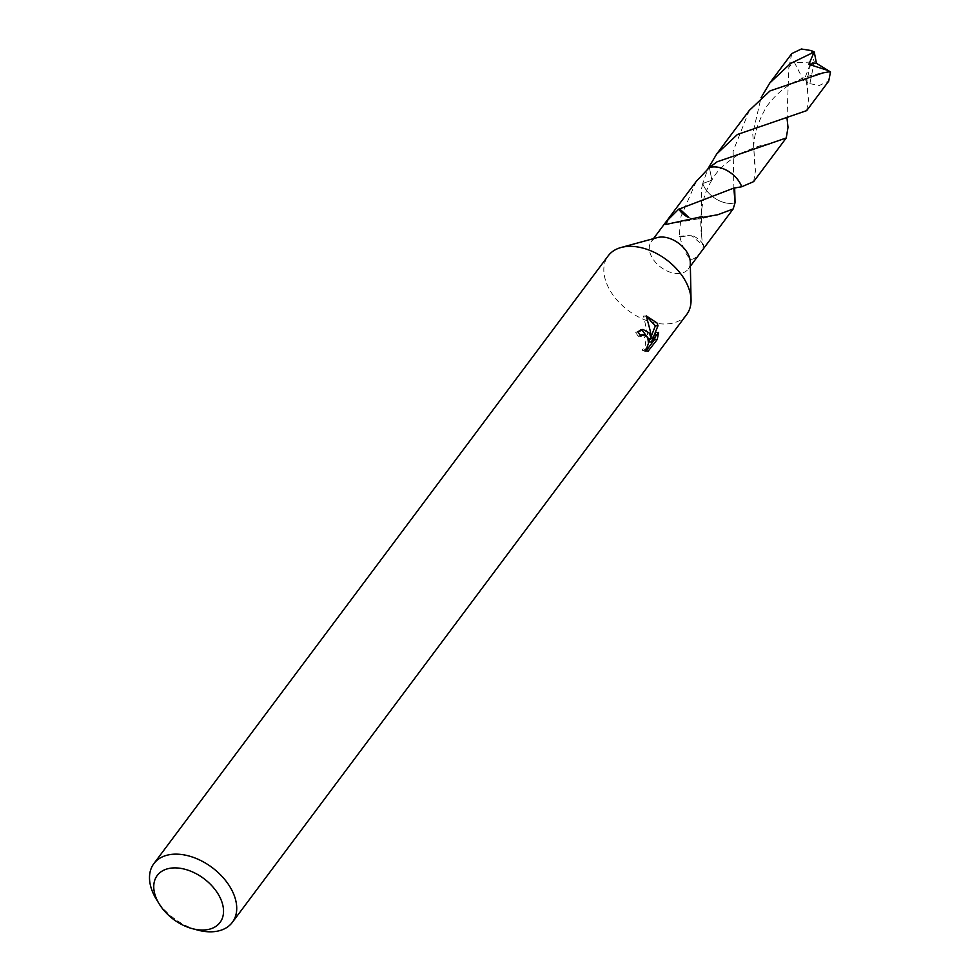 <?xml version="1.0" encoding="UTF-8"?>
<svg xmlns="http://www.w3.org/2000/svg" width="980" height="980" viewBox="0 0 980 980"><rect width="100%" height="100%" fill="white"/><g stroke="black" fill="none" stroke-linecap="round" stroke-linejoin="round"><path stroke-width="0.73" stroke-dasharray="4.9 3.68" d="M686.686 314.519A49 31.764 36.8 0 1 647.474 320.877A49 31.764 36.8 0 1 608.213 287.03A49 31.764 36.8 0 1 608.188 255.841M690.275 262.199A23.03 14.933 36.8 0 1 688.23 269.084A23.03 14.933 36.8 0 1 669.793 272.072A23.03 14.933 36.8 0 1 651.345 256.16A23.03 14.933 36.8 0 1 651.333 241.496A23.03 14.933 36.8 0 1 657.347 237.589M197.543 930.045A49 31.764 36.8 0 1 156.322 899.223M734.498 188.099L735.049 202.738A23.067 14.945 36.8 0 1 731.202 203.399A23.067 14.945 36.8 0 1 702.709 183.517A23.055 14.933 36.8 0 0 703.763 186.016A23.03 14.933 36.8 0 0 733.873 203.044L733.898 203.044A23.03 14.933 36.8 0 0 735.049 202.738A23.055 14.933 36.8 0 1 733.898 203.044A23.055 14.933 36.8 0 1 703.763 186.016A23.03 14.933 36.8 0 1 702.721 183.542L711.872 180.149L709.373 167.543L711.909 180.161L702.709 183.517L707.915 168.805M679.973 237.038C682.227 246.482 685.449 253.661 689.651 258.549C693.95 262.591 705.037 248.406 703.322 244.571A23.03 14.933 36.8 0 1 702.476 244.755L701.533 234.784L701.472 189.091L702.721 183.542M696.266 181.386L681.027 216.458L679.177 236.388A23.03 14.933 -143.2 0 0 679.998 237.123L690.618 235.163L702.476 244.755M641.655 329.599L635.408 332.269A45.742 29.645 36.8 0 1 638.213 336.299L640.001 334.866M638.213 336.299L640.846 336.177M641.055 334.646L643.725 335.675L645.881 340.428L645.085 346.381L642.072 350.166L645.269 351.477L646.065 350.926M645.673 351.428L648.429 351.305M642.072 350.166L644.73 350.032M635.408 332.269L638.102 332.134M646.469 316.356L643.554 316.05L648.539 338.688M655.289 336.814L655.951 332.477L648.809 342.045M650.255 338.615L651.051 336.704M655.951 332.477L658.621 332.355M643.554 316.05L646.298 315.915M703.322 244.571A15.349 9.947 -143.2 0 0 690.618 235.114L690.618 235.175M679.177 236.388L690.618 235.163M734.792 187.878L741.713 186.764L734.669 187.989M702.88 217.339L700.112 218.981L691.439 218.552L688.744 217.352M688.426 217.401A15.349 9.947 -143.2 0 0 691.488 218.528M702.06 216.605L698.128 218.846L691.439 218.552M806.687 110.618L808.488 99.96L806.528 82.406L811.024 62.095L803.808 80.887L794.523 62.659L793.335 62.696L788.863 67.228L786.989 117.98M816.45 62.279L814.27 61.985L810.803 63.418L814.27 61.985L809.86 83.668A23.03 14.933 36.8 0 1 806.626 82.234M809.86 83.668L819.317 85.456L828.7 81.144M791.816 53.557L788.863 67.228M753.645 181.619L755.433 170.961L752.75 133.807L761.031 97.755M806.528 82.406L806.944 79.478L803.808 80.887M749.333 110.373L733.126 151.165L733.922 189.03M811.024 62.095L794.523 62.659M793.335 62.696L789.978 62.818M816.414 62.316L814.27 61.985L811.024 50.544M690.361 266.229L688.23 269.084M648.001 351.342L645.269 351.477M642.966 329.378L640.308 329.513M701.533 234.784C700.577 228.744 700.565 220.598 701.496 210.345C703.309 199.957 704.645 192.252 711.872 180.149M653.464 238.642L651.333 241.496M734.829 187.891L733.604 188.172M716.233 215.012L700.112 218.981M698.128 218.846L665.751 224.494M786.805 117.147L787.687 117M786.952 118.176L786.879 117.159M806.932 79.478L807.765 93.222M769.643 143.974C764.18 143.974 754.183 147.294 739.667 153.934C725.715 162.447 716.454 171.194 711.897 180.161M754.673 164.089L753.865 149.291C753.289 136.612 757.564 122.341 766.703 106.465C785.923 80.091 810.007 75.129 822.784 72.949M733.787 188.062L733.873 189.238"/><path stroke-width="1.47" d="M159.213 903.952L156.322 899.223A49 31.764 36.8 0 1 153.897 894.826A49 31.764 36.8 0 1 153.86 863.637L608.188 255.841A49 31.764 36.8 0 1 620.977 247.524A49 31.764 36.8 0 1 686.649 283.33A49 31.764 36.8 0 1 691.047 299.892A49 31.764 36.8 0 1 686.686 314.519L232.37 922.327A49 31.764 36.8 0 1 197.543 930.045L192.19 928.611A39.2 25.407 36.8 0 1 159.213 903.952A39.2 25.407 36.8 0 1 157.266 900.436A39.2 25.407 36.8 0 1 173.374 867.925A39.2 25.407 36.8 0 1 220.022 897.484A39.2 25.407 36.8 0 1 192.19 928.611M620.977 247.524L657.347 237.589A23.03 14.933 36.8 0 1 688.217 254.42A23.03 14.933 36.8 0 1 690.275 262.199L691.047 299.892M649.409 333.151L651.186 338.566L650.475 331.742L646.298 315.915L657.017 322.984L658.009 325.691L651.48 341.91L658.621 332.355L657.237 339.509L648.001 351.342L644.73 350.032L646.53 348.562L648.478 343.355L647.768 337.549L643.689 334.523L640.846 336.177A49 31.764 -143.2 0 0 638.102 332.134L642.966 329.39L649.409 333.151M153.86 863.637A49 31.764 36.8 0 1 193.072 857.28A49 31.764 36.8 0 1 232.334 891.139A49 31.764 36.8 0 1 232.37 922.327M709.348 167.58A23.03 14.933 36.8 0 1 740.635 184.289A23.03 14.933 36.8 0 1 741.689 186.776L753.645 181.619L786.242 137.972L716.992 161.847L709.373 167.531L696.266 181.386L653.464 238.642M740.66 184.277A23.055 14.933 36.8 0 1 741.713 186.776L741.725 186.764A23.067 14.945 36.8 0 0 713.232 166.882A23.067 14.945 36.8 0 0 709.373 167.531A23.055 14.933 36.8 0 1 740.66 184.277M734.669 187.989L735.061 202.738A23.055 14.933 36.8 0 1 735.049 202.738L733.163 208.961L717.887 214.718L702.88 217.339A23.03 14.933 -143.2 0 0 702.06 216.605L665.751 224.494L667.98 219.863L678.797 209.071A23.03 14.933 36.8 0 1 679.63 208.887L733.604 188.172L741.689 186.776M640.001 334.866L643.689 334.511M646.065 350.926L654.493 339.644L657.237 339.509M641.655 329.599L648.539 338.688L651.186 338.566M654.493 339.644L655.289 336.814M651.48 341.91L648.809 342.045L650.255 338.615M651.051 336.704L655.387 325.813L646.469 316.356M655.387 325.813L658.009 325.691M688.744 217.352L679.63 208.887M678.797 209.071A15.349 9.947 -143.2 0 0 688.426 217.401M733.922 189.03L735.061 202.75A23.067 14.945 36.8 0 1 735.049 202.762L735.049 202.738M707.915 168.805L716.698 153.995L737.475 134.456L806.687 110.618L828.713 81.144L830.501 71.932L828.321 71.932L828.259 70.56L830.501 71.932M828.321 71.944L822.784 72.949L770.06 90.883L749.333 110.373L716.711 153.995M761.031 97.755L769.778 83.018L790.542 63.492L814.258 51.965L816.438 63.32L808.831 64.337L828.259 70.56M769.778 83.018L791.816 53.557L801.383 49L811.024 50.544A23.03 14.933 36.8 0 1 814.258 51.965M786.989 117.98L788.018 127.363L786.242 137.972M814.135 52.111L808.831 64.337M816.438 63.32L827.475 70.082M733.163 208.961L690.361 266.229M734.89 187.854L733.604 188.172M787.883 116.853L786.952 118.176M733.873 189.238L734.792 187.878"/></g></svg>

